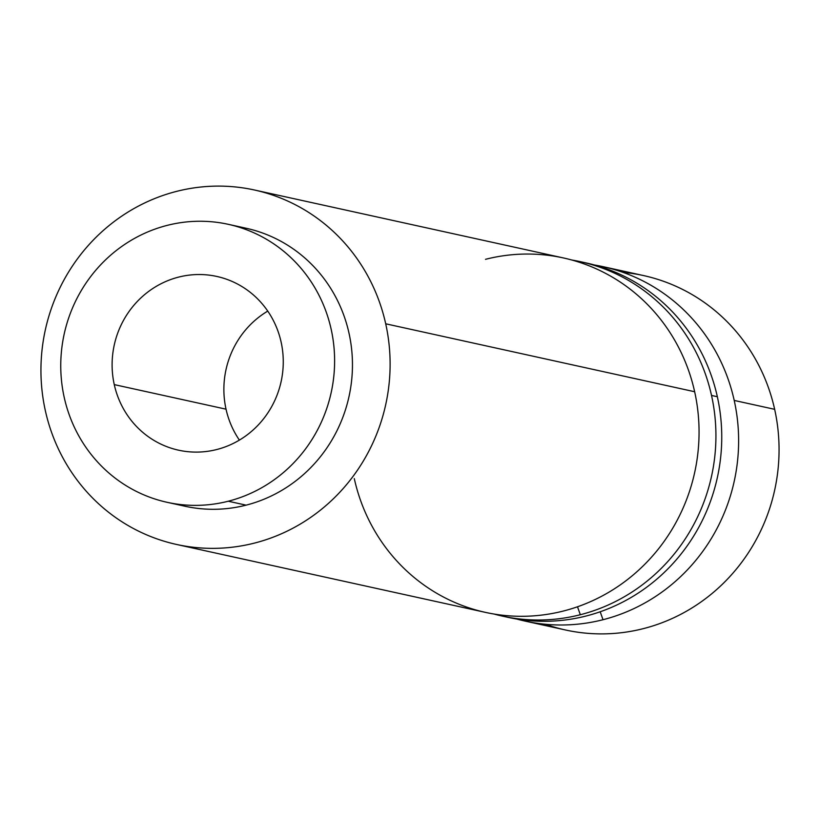 <?xml version="1.0" encoding="UTF-8"?>
<svg xmlns="http://www.w3.org/2000/svg" width="820" height="820" viewBox="0 0 820 820"><rect width="100%" height="100%" fill="white"/><g stroke="black" fill="none" stroke-linecap="round" stroke-linejoin="round"><path stroke-width="1.23" d="M622.944 272.353A181.456 174.25 102.4 0 1 774.654 409.323A181.456 174.25 102.4 0 1 720.37 586.167A181.456 174.25 102.4 0 1 545.556 624.286M602.997 266.654L643.444 275.54A181.456 174.25 102.4 0 1 774.654 409.323L734.218 400.437A181.456 174.25 -77.6 0 0 602.997 266.654A181.456 174.25 -77.6 0 0 594.52 265.014A181.456 174.25 102.4 0 1 734.218 400.437A181.456 174.25 102.4 0 1 603.018 619.715A181.456 174.25 102.4 0 1 516.672 619.018A181.456 174.25 -77.6 0 0 525.056 621.088A181.456 174.25 -77.6 0 0 603.018 619.715L600.189 611.771L603.018 619.715A181.456 174.25 -77.6 0 0 734.218 400.437L774.654 409.323A181.456 174.25 102.4 0 1 565.503 629.986L525.056 621.088M580.314 261.662L586.136 262.943A181.456 174.25 102.4 0 1 717.346 396.726L711.524 395.445A181.456 174.25 -77.6 0 0 580.314 261.662A181.456 174.25 -77.6 0 0 571.837 260.022A181.456 174.25 102.4 0 1 711.524 395.445L717.346 396.726A181.456 174.25 102.4 0 1 586.146 616.005A181.456 174.25 102.4 0 1 508.195 617.378L502.373 616.107A181.456 174.25 -77.6 0 0 580.324 614.723A181.456 174.25 -77.6 0 0 711.524 395.445A181.456 174.25 102.4 0 1 580.324 614.723A181.456 174.25 102.4 0 1 493.988 614.026A181.456 174.25 -77.6 0 0 502.373 616.107M254.497 190.014L563.442 257.951A181.456 174.25 102.4 0 1 694.653 391.734L385.707 323.797A181.456 174.25 -77.6 0 0 254.497 190.014A181.456 174.25 -77.6 0 0 45.346 410.676A181.456 174.25 -77.6 0 0 176.556 544.459A181.456 174.25 -77.6 0 0 385.707 323.797L694.653 391.734A181.456 174.25 102.4 0 1 563.463 611.013A181.456 174.25 102.4 0 1 485.501 612.396L176.556 544.459M577.505 606.79L580.324 614.723L577.505 606.79M354.291 478.613A181.456 174.25 -77.6 0 0 563.463 611.013A181.456 174.25 -77.6 0 0 694.653 391.734A181.456 174.25 -77.6 0 0 485.491 259.325M505.284 616.722A181.456 174.25 -77.6 0 0 586.146 616.005A181.456 174.25 -77.6 0 0 717.346 396.726A181.456 174.25 -77.6 0 0 583.215 262.328M45.346 410.676A181.456 174.25 102.4 0 1 176.536 191.388A181.456 174.25 102.4 0 1 385.707 323.797A181.456 174.25 102.4 0 1 254.507 543.076A181.456 174.25 102.4 0 1 45.346 410.676M176.105 503.962A142.321 136.663 -77.6 0 0 246.102 505.151A142.321 136.663 -77.6 0 0 352.385 360.072A142.321 136.663 -77.6 0 0 237.103 226.586M228.257 501.225A142.321 136.663 -77.6 0 0 334.621 360.892A142.321 136.663 -77.6 0 0 228.247 224.311A142.321 136.663 -77.6 0 0 167.106 225.397A142.321 136.663 -77.6 0 0 64.206 397.382A142.321 136.663 -77.6 0 0 228.257 501.225A142.321 136.663 -77.6 0 0 331.157 329.24A142.321 136.663 -77.6 0 0 167.106 225.397A142.321 136.663 -77.6 0 0 60.752 365.73A142.321 136.663 -77.6 0 0 167.116 502.311A142.321 136.663 -77.6 0 0 228.257 501.225L246.102 505.151L228.257 501.225M228.247 224.311L246.092 228.237A142.321 136.663 102.4 0 1 352.457 364.818A142.321 136.663 102.4 0 1 246.102 505.151A142.321 136.663 102.4 0 1 184.961 506.227L167.116 502.311M114.267 384.611A88.95 85.413 102.4 0 1 178.575 277.119A88.95 85.413 102.4 0 1 281.106 342.022A88.95 85.413 102.4 0 1 216.798 449.514A88.95 85.413 102.4 0 1 114.267 384.611L226.033 409.18A88.95 85.413 102.4 0 1 267.75 311.098A88.95 85.413 102.4 0 0 226.033 409.18L114.267 384.611A88.95 85.413 -77.6 0 0 178.586 450.19A88.95 85.413 -77.6 0 0 281.106 342.022A88.95 85.413 -77.6 0 0 216.787 276.442A88.95 85.413 -77.6 0 0 114.267 384.611M239.389 440.104A88.95 85.413 102.4 0 1 226.033 409.18A88.95 85.413 102.4 0 0 239.389 440.104"/></g></svg>
